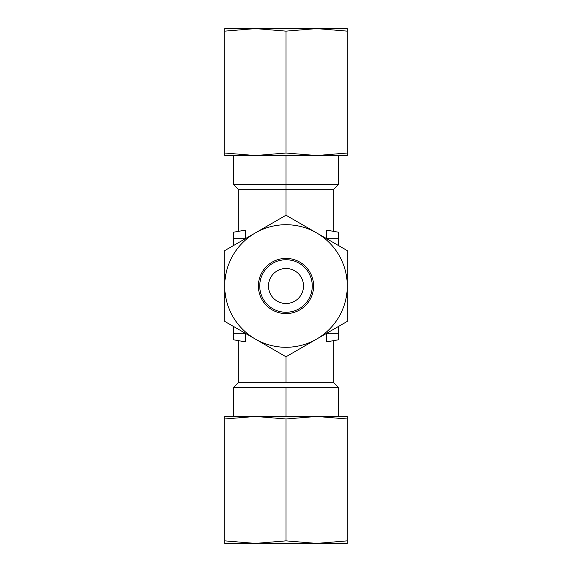 <?xml version="1.0" encoding="UTF-8"?>
<svg xmlns="http://www.w3.org/2000/svg" width="572" height="572" viewBox="0 0 572 572"><rect width="100%" height="100%" fill="white"/><g stroke="black" fill="none" stroke-linecap="round" stroke-linejoin="round"><path stroke-width="0.86" d="M233.469 232.225L233.469 245.56L233.469 238.724L245.317 238.724L233.469 238.724L233.469 232.225L245.488 230.108L233.469 232.225M245.488 333.376L245.488 341.892L233.469 339.775L233.469 333.276L245.302 333.276L233.469 333.276L233.469 326.44L233.469 339.775L245.488 341.892L245.488 333.426M233.469 155.548L233.469 184.441L286 184.441L233.469 184.441L238.724 189.697L286 189.697L286 215.236L286 189.697L238.724 189.697L238.724 231.302M245.488 238.624L245.488 230.108L245.488 238.624M286 184.441L286 189.697L286 184.441L338.531 184.441L286 184.441L286 155.548L286 184.441M333.276 231.302L333.276 189.697L286 189.697L333.276 189.697L338.531 184.441L338.531 155.548M326.512 238.624L326.512 230.108L338.531 232.225L338.531 238.724L326.698 238.724L338.531 238.724L338.531 245.56L338.531 232.225L326.512 230.108L326.512 238.574M286 356.764L286 382.303L238.724 382.303L286 382.303L286 356.764L255.355 339.074A61.283 61.283 0 0 0 347.283 286A61.283 61.283 0 0 0 255.355 232.926A61.283 61.283 0 0 0 255.355 339.074A61.283 61.283 0 0 0 316.645 339.074L286 356.764L255.355 339.074L224.717 321.385L224.717 286L224.717 321.385L255.355 339.074A61.283 61.283 0 0 1 224.717 286L224.717 250.615L224.717 286A61.283 61.283 0 0 1 255.355 232.926L286 215.236L347.283 250.615L347.283 321.385L286 356.764M338.531 416.452L338.531 387.559L286 387.559L338.531 387.559L333.276 382.303L286 382.303L333.276 382.303L333.276 340.697M326.512 333.376L326.512 341.892L338.531 339.775L326.512 341.892L326.512 333.376M286 387.559L286 416.452L286 387.559L233.469 387.559L286 387.559M224.717 416.452L347.283 416.452L347.283 418.99L316.645 416.452L286 418.99L255.355 416.452L224.717 418.99L224.717 543.4L224.717 540.862L255.355 543.4L286 540.862L286 418.99L255.355 416.452L224.717 418.99L224.717 416.452L224.717 540.862L255.355 543.4L224.717 543.4L255.355 543.4L286 540.862L316.645 543.4L347.283 540.862L347.283 418.99L316.645 416.452L286 418.99L286 540.862L316.645 543.4L255.355 543.4L316.645 543.4L347.283 540.862L347.283 543.4L316.645 543.4L347.283 543.4L347.283 416.452L224.717 416.452M286 268.49A17.51 17.51 0 0 0 268.49 286A17.51 17.51 0 0 0 286 303.51A17.51 17.51 0 0 1 268.49 286A17.51 17.51 0 0 1 286 268.49A17.51 17.51 0 0 1 303.51 286A17.51 17.51 0 0 1 286 303.51A17.51 17.51 0 0 0 303.51 286A17.51 17.51 0 0 0 286 268.49M286 312.262A26.262 26.262 0 0 0 312.262 286A26.262 26.262 0 0 0 286 259.738A26.262 26.262 0 0 1 312.262 286A26.262 26.262 0 0 1 286 312.262L286 313.599A27.599 27.599 0 0 0 313.599 286A27.599 27.599 0 0 0 286 258.401L286 259.738L286 258.401A27.599 27.599 0 0 1 313.599 286A27.599 27.599 0 0 1 286 313.599A27.599 27.599 0 0 1 258.401 286A27.599 27.599 0 0 1 286 258.401A27.599 27.599 0 0 0 258.401 286A27.599 27.599 0 0 0 286 313.599L286 312.262A26.262 26.262 0 0 1 259.738 286A26.262 26.262 0 0 1 286 259.738A26.262 26.262 0 0 0 259.738 286A26.262 26.262 0 0 0 286 312.262M224.717 250.615L286 215.236L347.283 250.615L347.283 321.385L316.645 339.074A61.283 61.283 0 0 0 286 224.717A61.283 61.283 0 0 0 255.355 232.926L224.717 250.615M255.355 28.6L347.283 28.6L347.283 31.138L316.645 28.6L286 31.138L255.355 28.6L316.645 28.6L286 31.138L255.355 28.6L224.717 31.138L224.717 153.01L255.355 155.548L286 153.01L286 31.138L286 153.01L316.645 155.548L224.717 155.548L224.717 153.01L255.355 155.548L224.717 155.548L224.717 28.6L255.355 28.6L224.717 31.138L224.717 28.6L255.355 28.6M347.283 155.548L255.355 155.548L286 153.01L316.645 155.548L347.283 153.01L347.283 31.138L316.645 28.6L347.283 28.6L347.283 155.548L316.645 155.548L347.283 153.01L347.283 155.548M326.683 333.276L338.531 333.276L338.531 326.44L338.531 333.276L326.683 333.276M338.531 339.775L338.531 333.276L338.531 339.775M238.724 340.697L238.724 382.303L233.469 387.559L233.469 416.452"/></g></svg>
